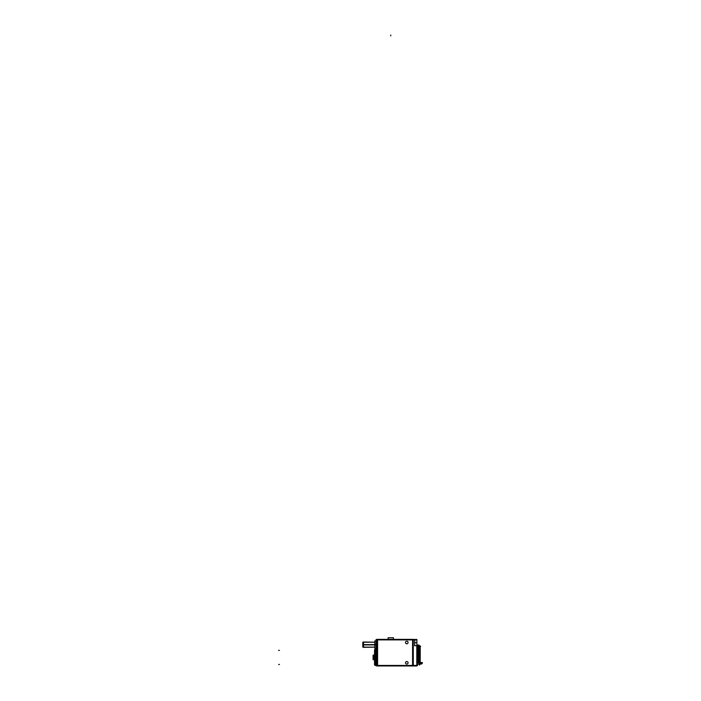 <?xml version="1.0" encoding="UTF-8"?>
<svg xmlns="http://www.w3.org/2000/svg" width="701" height="701" viewBox="0 0 701 701"><rect width="100%" height="100%" fill="white"/><g stroke="black" fill="none" stroke-linecap="round" stroke-linejoin="round"><path stroke-width="1.05" d="M418.786 644.92L418.786 645.744L417.016 645.411L417.007 646.401L419.531 646.401L419.513 645.744L420.153 646.383L417.051 646.383L420.153 646.488M417.051 646.559L420.153 646.559L417.051 646.559M417.051 664.303L419.513 664.189L416.999 664.303L416.964 662.997L416.999 664.303M419.619 664.189L419.461 662.725L420.057 662.725L417.051 662.69L420.057 662.69M422.309 663.076L419.478 662.927L419.513 664.189L420.214 662.927C423.001 662.839 423.001 662.839 420.214 662.927C423.001 662.839 423.001 662.839 420.214 662.927C423.001 662.839 423.001 662.839 420.214 662.927L419.513 664.189L419.443 662.892L417.051 662.874L420.057 662.795L419.478 662.874L420.214 662.892L419.426 664.197L420.127 662.892M417.051 662.515L419.601 662.515L417.051 662.936M417.051 662.331L420.153 662.331L417.051 662.331M419.671 662.506L420.162 662.401L419.671 662.506M417.051 662.156L419.601 662.156L417.051 662.156M420.153 662.042L419.592 662.27L420.153 662.261A0.526 0.526 0 0 0 420.696 662.822L420.214 662.55L420.679 662.822M417.051 661.972L420.153 661.972L417.051 661.972M417.051 661.797L419.601 661.797L417.051 661.797M420.153 661.902L419.592 661.674L420.162 661.674M417.051 661.613L420.153 661.613L417.051 661.613M417.051 661.437L419.601 661.437L417.051 661.437M420.153 661.323L419.592 661.56L420.162 661.56M417.051 661.253L420.153 661.253L417.051 661.253M417.051 661.078L419.601 661.078L417.051 661.078M420.153 660.964L419.592 661.201L420.162 661.201M417.051 660.903L420.153 660.903L417.051 660.903M417.051 660.719L419.601 660.719L417.051 660.719M420.153 660.833L419.592 660.841L420.153 660.614M417.051 660.544L420.153 660.544L417.051 660.544M417.051 660.36L419.601 660.36L417.051 660.36M420.153 660.473L419.592 660.482L420.153 660.254M417.051 660.184L420.153 660.184L417.051 660.184M417.051 660L419.601 660L417.051 660M420.153 660.114L419.592 659.878L420.162 659.878M417.051 659.825L420.153 659.825L417.051 659.825M417.051 659.641L419.601 659.641L417.051 659.641M420.153 659.755L419.592 659.527L420.162 659.527M417.051 659.466L420.153 659.466L417.051 659.466M417.051 659.282L419.601 659.282L417.051 659.282M420.153 659.177L419.592 659.404L420.162 659.404M417.051 659.106L420.153 659.106L417.051 659.106M417.051 658.931L419.601 658.931L417.051 658.931M420.153 658.817L419.592 659.045L420.153 659.036M417.051 658.747L420.153 658.747L417.051 658.747M417.051 658.572L419.601 658.572L417.051 658.572M420.153 658.677L419.592 658.686L420.153 658.458M417.051 658.388L420.153 658.388L417.051 658.388M417.051 658.213L419.601 658.213L417.051 658.213M420.153 658.099L419.592 658.335L420.153 658.318M417.051 658.029L420.153 658.029L417.051 658.029M417.051 657.853L419.601 657.853L417.051 657.853M420.153 657.959L419.592 657.731L420.162 657.731M417.051 657.669L420.153 657.669L417.051 657.669M417.051 657.494L419.601 657.494L417.051 657.494M420.153 657.38L419.592 657.617L420.153 657.608M417.051 657.31L420.153 657.31L417.051 657.31M417.051 657.135L419.601 657.135L417.051 657.135M420.153 657.021L419.592 657.258L420.162 657.258M417.051 656.96L420.153 656.96L417.051 656.96M417.051 656.776L419.601 656.776L417.051 656.776M420.153 656.671L419.592 656.898L420.153 656.89M417.051 656.6L420.153 656.6L417.051 656.6M417.051 656.416L419.601 656.416L417.051 656.416M420.153 656.53L419.592 656.539L420.153 656.311M417.051 656.241L420.153 656.241L417.051 656.241M417.051 656.057L419.601 656.057L417.051 656.057M420.153 655.952L419.592 656.18L420.153 656.171M417.051 655.882L420.153 655.882L417.051 655.882M417.051 655.698L419.601 655.698L417.051 655.698M420.153 655.812L419.592 655.584L420.162 655.584M417.051 655.523L420.153 655.523L417.051 655.523M417.051 655.347L419.601 655.347L417.051 655.347M420.153 655.233L419.592 655.461L420.162 655.461M417.051 655.163L420.153 655.163L417.051 655.163M417.051 654.988L419.601 654.988L417.051 654.988M420.153 654.874L419.592 655.102L420.153 655.093M417.051 654.804L420.153 654.804L417.051 654.804M417.051 654.629L419.601 654.629L417.051 654.629M420.153 654.734L419.592 654.743L420.153 654.515M417.051 654.445L420.153 654.445L417.051 654.445M417.051 654.27L419.601 654.27L417.051 654.27M420.153 654.156L419.592 654.392L420.153 654.375M417.051 654.086L420.153 654.086L417.051 654.086M417.051 653.91L419.601 653.91L417.051 653.91M420.153 654.015L419.592 653.788L420.162 653.788M417.051 653.726L420.153 653.726L417.051 653.726M417.051 653.551L419.601 653.551L417.051 653.551M420.153 653.437L419.592 653.674L420.153 653.665M417.051 653.376L420.153 653.376L417.051 653.376M417.051 653.192L419.601 653.192L417.051 653.192M420.153 653.087L419.592 653.314L420.162 653.314M417.051 653.017L420.153 653.017L417.051 653.017M417.051 652.833L419.601 652.833L417.051 652.833M420.153 652.727L419.592 652.955L420.153 652.946M417.051 652.657L420.153 652.657L417.051 652.657M417.051 652.473L419.601 652.473L417.051 652.473M420.153 652.587L419.592 652.596L420.153 652.368M417.051 652.298L420.153 652.298L417.051 652.298M417.051 652.114L419.601 652.114L417.051 652.114M420.153 652.009L419.592 652.237L420.153 652.228M417.051 651.939L420.153 651.939L417.051 651.939M417.051 651.755L419.601 651.755L417.051 651.755M420.153 651.869L419.592 651.641L420.162 651.641M417.051 651.58L420.153 651.58L417.051 651.58M417.051 651.404L419.601 651.404L417.051 651.404M420.153 651.29L419.592 651.518L420.162 651.518M417.051 651.22L420.153 651.22L417.051 651.22M417.051 651.045L419.601 651.045L417.051 651.045M420.153 650.931L419.592 651.159L420.153 651.15M417.051 650.861L420.153 650.861L417.051 650.861M417.051 650.686L419.601 650.686L417.051 650.686M420.153 650.791L419.592 650.808L420.153 650.572M417.051 650.502L420.153 650.502L417.051 650.502M417.051 650.326L419.601 650.326L417.051 650.326M420.153 650.213L419.592 650.449L420.153 650.432M417.051 650.142L420.153 650.142L417.051 650.142M417.051 649.967L419.601 649.967L417.051 649.967M420.153 650.081L419.592 649.845L420.162 649.845M417.051 649.783L420.153 649.783L417.051 649.783M417.051 649.608L419.601 649.608L417.051 649.608M420.153 649.494L419.592 649.731L420.153 649.722M417.051 649.433L420.153 649.433L417.051 649.433M417.051 649.249L419.601 649.249L417.051 649.249M420.153 649.144L419.592 649.371L420.162 649.371M417.051 649.073L420.153 649.073L417.051 649.073M417.051 648.889L419.601 648.889L417.051 648.889M420.153 648.784L419.592 649.012L420.153 649.003M417.051 648.714L420.153 648.714L417.051 648.714M417.051 648.53L419.601 648.53L417.051 648.53M420.153 648.644L419.592 648.653L420.153 648.425M417.051 648.355L420.153 648.355L417.051 648.355M417.051 648.171L419.601 648.171L417.051 648.171M420.153 648.066L419.592 648.294L420.153 648.285M417.051 647.996L420.153 647.996L417.051 647.996M417.051 647.82L419.601 647.82L417.051 647.82M420.153 647.926L419.592 647.698L420.162 647.698M417.051 647.636L420.153 647.636L417.051 647.636M417.051 647.461L419.601 647.461L417.051 647.461M420.153 647.347L419.592 647.575L420.162 647.575M417.051 647.277L420.153 647.277L417.051 647.277M417.051 647.102L419.601 647.102L417.051 647.102M420.153 646.988L419.592 647.216L420.153 647.207M417.051 646.918L420.153 646.918L417.051 646.918M417.051 646.743L419.601 646.743L417.051 646.743M420.153 646.848L419.592 646.865L420.153 646.629M408.07 662.804A1.288 1.288 0 0 0 406.79 661.516A1.288 1.288 0 0 0 405.502 662.804A1.288 1.288 0 0 0 406.79 664.092A1.288 1.288 0 0 0 408.07 662.804A1.288 1.288 0 0 0 406.79 661.516A1.288 1.288 0 0 0 405.502 662.804A1.288 1.288 0 0 0 406.79 664.092A1.288 1.288 0 0 0 408.07 662.804M408.07 642.519A1.288 1.288 0 0 0 406.79 641.231A1.288 1.288 0 0 0 405.502 642.519A1.288 1.288 0 0 0 406.79 643.807A1.288 1.288 0 0 0 408.07 642.519A1.288 1.288 0 0 0 406.79 641.231A1.288 1.288 0 0 0 405.502 642.519A1.288 1.288 0 0 0 406.79 643.807A1.288 1.288 0 0 0 408.07 642.519M375.175 664.75L374.536 664.75A0.631 0.631 0 0 0 375.175 665.302L375.158 649.512A0.631 0.631 0 0 0 374.536 650.064A0.631 0.631 0 0 1 375.14 649.512L376.13 649.503M373.729 657.407L373.729 659.606L373.098 658.966L373.835 659.606L373.729 657.407L374.527 657.407L373.712 657.407L373.729 655.207L373.098 655.847L373.729 655.207L373.729 657.407L374.527 657.407M388.126 639.373L388.135 637.735L388.126 639.373L388.144 637.735L393.392 637.735L393.392 639.373M413.283 639.882L376.884 639.882M412.582 665.95L412.582 639.373M412.503 639.461L416.885 639.461L416.885 665.95L412.503 665.95M416.885 639.969L412.503 639.969M376.805 665.442L417.586 665.442M416.797 645.288L416.797 665.836M416.885 660.36L420.223 660.36M416.885 647.812L420.223 647.812L420.223 646.734L416.99 646.734L420.223 646.734M416.753 645.384L419.04 645.744M414.606 645.682L418.97 645.682M419.207 645.411L418.769 645.744M417.051 645.744L419.575 645.744M416.99 646.567L420.214 646.567M417.051 664.671L417.051 645.376M421.196 664.119L416.972 664.303M419.566 664.189L419.531 662.883L417.007 663.05L419.531 662.866L416.964 662.997M416.981 662.682L420.381 662.682M416.885 662.717L420.381 662.699M416.99 662.331L420.223 662.331M416.99 662.34L420.223 662.147L420.223 660.71L416.99 660.71L420.223 660.71M420.214 662.34L416.99 662.156L420.223 661.788L420.223 661.069L416.99 661.087L420.223 661.429L416.99 661.797L420.214 661.981M416.99 660.535L420.223 660.728M416.99 658.738L416.99 660.368L420.223 660.368L420.214 658.738L416.99 658.922L420.223 659.29L416.99 659.282L420.223 659.65L416.99 659.641L420.223 660.009L416.99 660L420.223 660.368M416.99 658.756L420.223 658.563M416.99 658.388L420.223 658.572M416.99 658.397L420.223 658.204L420.214 656.592L416.99 656.776L420.223 656.784L416.99 657.126L420.223 657.144L416.99 657.485L420.223 657.503L416.99 657.845L420.223 657.853L420.214 658.397L416.99 658.213L416.99 656.592M416.99 656.6L420.223 656.416M420.223 656.425L416.99 656.057L420.223 656.425L420.223 654.62L416.99 654.62L420.223 654.62M416.99 656.066L420.223 656.066L420.223 654.979L416.99 654.988L420.223 655.339L416.99 655.347L420.223 655.698L416.99 656.066M416.99 654.445L420.223 654.629M416.99 654.454L420.223 654.261L420.214 652.649L416.99 652.833L420.223 652.841L416.99 653.183L420.223 653.201L416.99 653.542L420.223 653.56L416.99 653.902L420.223 653.919L420.214 654.454L416.99 654.27L416.99 652.649M416.99 652.657L420.223 652.473M420.223 652.482L416.99 652.114L420.223 652.482L420.223 650.677L416.99 650.677L420.223 650.677M416.99 652.123L420.223 652.123L420.223 651.036L416.99 651.045L420.223 651.395L416.99 651.404L420.223 651.755L416.99 652.123M416.99 650.502L420.223 650.686M416.99 650.51L420.223 650.318L420.214 648.705L416.99 648.889L420.223 648.898L416.99 649.249L420.223 649.257L416.99 649.599L420.223 649.617L416.99 649.958L420.223 649.976L420.214 650.51L416.99 650.326L416.99 648.705M416.99 648.714L420.223 648.53M416.99 647.812L416.99 648.539L420.223 648.539L420.223 647.093L416.99 647.102L420.223 647.452L416.99 647.461L420.223 647.82L416.99 648.171L420.223 648.539M416.99 646.559L420.223 646.743M420.153 646.059L420.153 662.611M420.232 662.883L419.461 662.936L420.057 662.533M422.133 663.523L421.117 664.127L421.967 663.742L422.326 662.533L420.39 662.533M420.232 662.463L419.592 662.384L420.057 662.655M420.644 662.822L422.361 662.822M420.162 646.375L420.162 646.366A0.631 0.631 0 0 0 419.505 645.744L420.153 646.383L419.54 645.744M420.171 646.401L419.461 646.401L419.461 645.744L419.478 646.506M414.694 639.855L414.694 645.796M377.585 639.373L377.585 665.95M413.283 639.373L413.283 665.95L376.884 665.95L376.884 639.373L413.283 639.373M408.07 662.725A1.288 1.288 0 0 1 406.79 664.092A1.288 1.288 0 0 1 405.502 662.725M405.502 662.883A1.288 1.288 0 0 1 406.79 661.516A1.288 1.288 0 0 1 408.07 662.883M408.07 642.44A1.288 1.288 0 0 1 406.79 643.807A1.288 1.288 0 0 1 405.502 642.44M405.502 642.598A1.288 1.288 0 0 1 406.79 641.231A1.288 1.288 0 0 1 408.07 642.598M377.611 640.031L376.078 640.031M377.611 665.836L376.078 665.836L376.078 639.531L377.611 639.531M377.611 665.337L376.078 665.337M376.113 639.531L376.113 665.836M376.078 644.438L374.816 644.438L374.816 648.364L376.139 648.364L374.842 648.364M376.078 644.902L362.811 644.929L362.811 642.212L374.816 642.212L363.521 642.002L363.521 647.338L374.816 647.128L362.811 647.128L362.811 644.622L374.816 644.622M374.842 640.986L376.113 640.986L374.816 640.986L374.816 644.902M374.842 640.837L374.842 648.513M374.536 650.064A0.631 0.631 0 0 1 375.14 649.512L375.14 650.064L376.13 650.064M375.14 650.064L375.14 664.75L376.13 664.75M375.175 664.425L376.078 664.469L375.14 664.443M375.14 664.75L375.14 665.302L376.13 665.31M375.175 650.388L376.078 650.344L375.14 650.37M376.078 664.469L375.158 664.469L375.158 650.344L374.527 650.064L375.175 650.064M374.527 649.853L374.527 664.96M374.527 657.266L373.712 657.266L373.712 659.641L374.544 659.641M374.527 664.75L375.158 664.469L375.158 650.344L376.078 650.344M374.527 657.547L373.712 657.547L373.712 655.172L374.544 655.172M373.747 655.19L373.747 659.623M373.098 659.028L373.098 655.785M373.835 659.729L373.081 659.694L373.081 655.12L373.835 655.085M393.498 637.779L388.03 637.779M419.478 662.927L417.051 663.032L419.478 662.725M374.842 644.675L376.078 644.675M374.527 650.344L375.158 650.344M414.65 642.686L416.841 642.686M417.007 646.383L419.531 646.383M416.964 663.041L419.531 662.927M417.051 645.384L417.051 644.92M419.461 664.303L419.461 665.126M419.478 646.401L419.47 645.744L420.688 646.383M417.691 645.384L417.691 644.92M279.471 664.469L278.639 664.469L279.471 664.469M279.471 650.344L278.639 650.344L279.471 650.344M373.747 657.407L373.098 657.407L373.747 657.407M390.764 35.882L390.764 35.05L390.764 35.882M374.816 644.78L363.521 644.78M419.47 645.744L419.478 646.375M374.527 659.641L373.835 659.641M374.527 655.172L373.835 655.172M375.175 649.512L374.527 650.142L375.175 649.512M375.175 665.302L374.527 664.671L375.175 665.302M393.401 639.925L393.392 637.735L393.401 639.925M388.126 639.925L388.135 637.735L388.126 639.925"/></g></svg>

